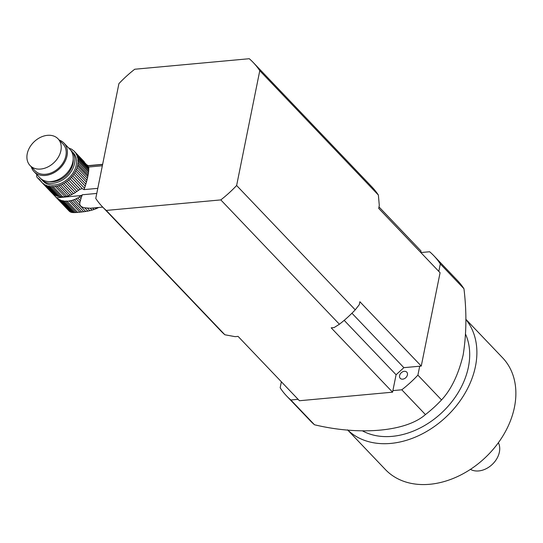 <?xml version="1.0" encoding="UTF-8"?>
<svg xmlns="http://www.w3.org/2000/svg" width="543" height="543" viewBox="0 0 543 543"><rect width="100%" height="100%" fill="white"/><g stroke="black" fill="none" stroke-linecap="round" stroke-linejoin="round"><path stroke-width="0.81" d="M86.765 164.814A3.068 2.281 136.4 0 0 87.233 164.997A22.48 16.731 136.4 0 1 87.538 165.255L88.142 165.819L102.607 164.488M96.769 193.437L82.305 194.767L81.436 195.534A22.48 16.731 136.4 0 1 81.009 195.86L81.667 196.552L82.305 194.767M81.667 196.552L80.982 198.514L79.482 196.939A3.068 2.281 136.4 0 1 81.009 195.86M72.416 212.517L71.486 212.361L59.384 199.675A3.068 2.281 136.4 0 1 60.707 200.245A3.068 2.281 136.4 0 1 60.714 200.252L72.416 212.517L73.563 212.584L62.248 200.727A3.068 2.281 136.4 0 1 63.741 201.025L74.758 212.571L76.203 212.503L65.418 201.195A3.068 2.281 136.4 0 1 67.013 201.202L77.683 212.388L79.896 212.184L69.233 200.998A3.068 2.281 136.4 0 1 70.889 200.693L81.681 212.001L83.717 211.75L72.701 200.204A3.068 2.281 136.4 0 1 74.371 199.614L85.679 211.471L87.851 211.098L84.735 207.826C80.988 207.059 79.359 205.356 79.855 202.709L80.982 198.514M84.735 207.826L90.26 208.234L102.749 207.127M80.31 200.645L77.771 197.985A3.068 2.281 136.4 0 0 76.156 198.833A22.48 16.731 136.4 0 1 74.371 199.614M79.855 202.709L76.156 198.833M62.248 200.727A22.48 16.731 136.4 0 1 60.714 200.252M74.758 212.571L73.563 212.584M65.418 201.195A22.48 16.731 136.4 0 1 63.741 201.025M77.683 212.388L76.203 212.503M69.233 200.998A22.48 16.731 136.4 0 1 67.013 201.202M81.681 212.001L79.896 212.184M72.701 200.204A22.48 16.731 136.4 0 1 70.889 200.693M85.679 211.471L83.717 211.75M79.482 196.939A22.48 16.731 136.4 0 1 77.771 197.985M55.644 196.77L53.078 193.729M69.918 211.716L56.9 198.073A3.068 2.281 136.4 0 1 57.796 198.582A3.068 2.281 136.4 0 1 58.04 198.908L70.61 212.089L69.28 211.186L54.578 195.656M56.9 198.073A22.48 16.731 136.4 0 1 56.594 197.815L55.739 196.987M59.384 199.675A22.48 16.731 136.4 0 1 58.04 198.908M70.61 212.089L71.486 212.361M72.009 194.489L62.262 184.267A3.068 2.281 136.4 0 1 63.884 183.425L73.624 193.641A3.068 2.281 -43.6 0 0 72.009 194.489A22.48 16.731 -43.6 0 1 70.223 195.263L60.477 185.048A3.068 2.281 136.4 0 0 58.807 185.638A22.48 16.731 136.4 0 1 57.001 186.127A3.068 2.281 136.4 0 0 55.338 186.439A22.48 16.731 136.4 0 1 53.119 186.643A3.068 2.281 136.4 0 0 51.524 186.629A22.48 16.731 136.4 0 1 49.847 186.459A3.068 2.281 136.4 0 0 48.361 186.161A22.48 16.731 136.4 0 1 46.827 185.686A3.068 2.281 136.4 0 0 46.813 185.679A3.068 2.281 136.4 0 0 45.49 185.115A22.48 16.731 136.4 0 1 44.146 184.349A3.068 2.281 136.4 0 0 43.902 184.016A3.068 2.281 136.4 0 0 43.012 183.514A22.48 16.731 136.4 0 1 41.906 182.489A22.48 16.731 136.4 0 1 41.899 182.475A3.068 2.281 136.4 0 0 41.485 181.769A3.068 2.281 136.4 0 0 40.99 181.41A22.48 16.731 136.4 0 1 40.175 180.201A5.396 4.018 136.4 0 0 39.761 179.652A5.396 4.018 136.4 0 0 39.49 179.394L37.419 177.71A3.597 2.681 136.4 0 1 37.243 177.541A3.597 2.681 136.4 0 1 36.68 175.538A125.935 93.735 136.4 0 1 36.822 174.568M92.636 208.057L94.02 209.503L89.873 210.677L87.511 208.2M92.052 210.121L90.26 208.234M75.334 192.595L65.588 182.38A3.068 2.281 136.4 0 1 67.115 181.301L76.862 191.516A3.068 2.281 -43.6 0 0 75.334 192.595A22.48 16.731 -43.6 0 1 73.624 193.641M94.02 209.503L96.077 208.722L95.215 207.82M96.077 208.722L97.889 207.894L97.604 207.602M97.889 207.894L98.636 207.507M88.333 173.658L87.79 176.543L77.581 165.846A22.48 16.731 136.4 0 0 77.853 164.509A3.068 2.281 136.4 0 1 78.056 162.886L88.333 173.658L88.563 172.097L78.124 161.156A22.48 16.731 136.4 0 1 78.056 162.886M88.061 175.213L77.853 164.509M88.794 168.473L88.706 170.787L78.036 159.601A22.48 16.731 136.4 0 0 77.785 157.979A3.068 2.281 136.4 0 1 77.411 156.547L88.794 168.473L88.733 167.522L76.855 155.074A22.48 16.731 136.4 0 1 77.411 156.547M88.787 169.511L77.785 157.979M102.349 165.764L88.509 167.04L76.203 153.805A22.48 16.731 136.4 0 0 75.362 152.535A3.068 2.281 136.4 0 1 74.859 152.169A3.068 2.281 136.4 0 1 74.452 151.463L84.341 161.95M87.002 165.126L75.362 152.535M72.762 150.187L72.199 149.596A3.068 2.281 136.4 0 0 72.45 149.929A3.068 2.281 136.4 0 0 73.339 150.431A22.48 16.731 136.4 0 1 74.439 151.456A22.48 16.731 136.4 0 1 74.452 151.463M69.545 148.273L69.524 148.253A3.068 2.281 136.4 0 0 69.531 148.266A3.068 2.281 136.4 0 0 70.855 148.83A22.48 16.731 136.4 0 1 72.199 149.596M41.539 179.516L43.202 181.253A20.695 15.401 -43.6 0 0 68.805 178.118A20.695 15.401 -43.6 0 0 73.149 152.692L71.486 150.947A20.695 15.401 136.4 0 1 74.513 163.579A20.695 15.401 136.4 0 1 60.327 181.131A20.695 15.401 136.4 0 1 41.539 179.516A20.695 15.401 136.4 0 1 40.759 178.599M70.61 150.126A20.695 15.401 136.4 0 1 71.486 150.947M56.553 195.887A3.068 2.281 -43.6 0 0 55.237 195.331L45.49 185.115M49.847 186.459L59.594 196.675A3.068 2.281 -43.6 0 0 58.101 196.376A22.48 16.731 -43.6 0 1 56.567 195.901L46.827 185.686M58.101 196.376L48.361 186.161M59.594 196.675A22.48 16.731 -43.6 0 0 61.271 196.844L51.524 186.629M61.271 196.844A3.068 2.281 -43.6 0 1 62.866 196.858L53.119 186.643M62.866 196.858A22.48 16.731 -43.6 0 0 65.085 196.654L55.338 186.439M65.085 196.654A3.068 2.281 -43.6 0 1 66.741 196.342L57.001 186.127M66.741 196.342A22.48 16.731 -43.6 0 0 68.554 195.853L58.807 185.638M70.223 195.263A3.068 2.281 -43.6 0 0 68.554 195.853M62.262 184.267A22.48 16.731 136.4 0 1 60.477 185.048M89.873 210.677L87.851 211.098M65.588 182.38A22.48 16.731 136.4 0 1 63.884 183.425M76.862 191.516A22.48 16.731 -43.6 0 0 77.289 191.184L78.491 190.288L68.696 180.018A22.48 16.731 136.4 0 1 67.115 181.301M68.696 180.018A3.068 2.281 136.4 0 1 70.074 178.735L80.12 189.269L82.271 188.577L71.479 177.256A22.48 16.731 136.4 0 1 70.074 178.735M78.491 190.288L80.12 189.269M82.142 188.584L83.961 189.622L97.794 188.353M71.479 177.256A3.068 2.281 136.4 0 1 72.674 175.817L84.545 188.265L83.961 189.622M84.545 188.265L85.237 186.12L73.855 174.188A22.48 16.731 136.4 0 1 72.674 175.817M73.855 174.188A3.068 2.281 136.4 0 1 74.832 172.633L85.828 184.158L85.237 186.12M85.828 184.158L86.425 182.081L75.762 170.902A22.48 16.731 136.4 0 1 74.832 172.633M75.762 170.902A3.068 2.281 136.4 0 1 76.488 169.273L86.928 180.215L86.425 182.081M86.928 180.215L87.403 178.267L77.126 167.488A22.48 16.731 136.4 0 1 76.488 169.273M77.126 167.488A3.068 2.281 136.4 0 1 77.581 165.846M87.79 176.543L87.403 178.267M78.124 161.156A3.068 2.281 136.4 0 1 78.036 159.601M88.706 170.787L88.563 172.097M76.855 155.074A3.068 2.281 136.4 0 1 76.699 154.931A3.068 2.281 136.4 0 1 76.203 153.805M88.509 167.04L88.733 167.522M68.635 147.954A22.48 16.731 136.4 0 1 69.524 148.253M41.825 182.285L40.99 181.41M53.329 193.973A3.068 2.281 -43.6 0 0 52.752 193.729A22.48 16.731 -43.6 0 1 52.447 193.464L41.92 182.496L51.7 192.758M52.752 193.729L43.012 183.514M55.237 195.331A22.48 16.731 -43.6 0 1 53.893 194.564L44.146 184.349M49.501 181.606A18.896 14.064 -43.6 0 0 72.952 163.721A18.896 14.064 -43.6 0 0 73.203 158.997M59.268 140.094A20.695 15.401 136.4 0 1 64.02 143.121L69.83 149.21A20.695 15.401 136.4 0 1 72.857 161.841A20.695 15.401 136.4 0 1 58.664 179.394A20.695 15.401 136.4 0 1 39.883 177.778L34.08 171.69A20.695 15.401 136.4 0 1 31.277 166.796M60.897 150.642A19.344 14.396 -43.6 0 0 58.067 138.838A19.344 14.396 -43.6 0 0 34.134 141.771A19.344 14.396 -43.6 0 0 30.075 165.54A19.344 14.396 -43.6 0 0 47.635 167.054A19.344 14.396 -43.6 0 0 60.897 150.642M30.075 165.54L35.051 170.76A19.344 14.396 -43.6 0 0 52.61 172.267A19.344 14.396 -43.6 0 0 65.873 155.861A19.344 14.396 -43.6 0 0 63.049 144.058L58.067 138.838M64.02 143.121A20.695 15.401 136.4 0 1 67.047 155.753A20.695 15.401 136.4 0 1 52.861 173.305A20.695 15.401 136.4 0 1 34.08 171.69M438.812 271.398L440.319 263.939A101.663 75.667 136.4 0 0 433.803 255.699A101.663 75.667 136.4 0 0 429.628 251.748L420.839 252.556M281.369 381.79L280.161 387.79A101.663 75.667 136.4 0 0 286.677 396.037L310.318 420.818A101.663 75.667 136.4 0 0 314.485 424.769C360.104 435.703 406.218 431.57 425.434 414.574A101.663 75.667 136.4 0 0 441.534 399.926C451.138 389.657 458.333 374.745 463.111 355.19C466.512 334.216 466.79 312.062 463.953 288.72A101.663 75.667 136.4 0 0 457.437 280.473L433.803 255.699M298.093 399.322L290.844 399.987A101.663 75.667 136.4 0 1 286.677 396.037M392.881 390.614L401.793 389.793L425.434 414.574M419.691 366.213L417.893 375.145A101.663 75.667 136.4 0 1 401.793 389.793M399.594 375.6A4.5 3.346 136.4 0 1 402.682 371.785A4.5 3.346 136.4 0 1 406.761 372.131A4.5 3.346 136.4 0 1 405.818 377.663A4.5 3.346 136.4 0 1 400.252 378.342A4.5 3.346 136.4 0 1 399.594 375.6M498.379 442.715A19.792 14.729 136.4 0 1 495.739 460.383A19.792 14.729 136.4 0 1 478.682 470.937A19.792 14.729 136.4 0 1 470.442 469.362M465.833 319.257L502.601 357.796A80.968 60.266 136.4 0 1 504.257 433.66A80.968 60.266 136.4 0 1 429.778 484.281A80.968 60.266 136.4 0 1 385.421 469.573L347.554 429.88M465.833 319.44A80.968 60.266 136.4 0 1 464.163 394.673A80.968 60.266 136.4 0 1 390.79 443.414A80.968 60.266 136.4 0 1 347.601 429.886M465.609 334.298A72.871 54.239 136.4 0 1 454.226 398.576A72.871 54.239 136.4 0 1 392.216 436.355A72.871 54.239 136.4 0 1 362.636 430.966M290.844 399.987L314.485 424.769M417.893 375.145L441.534 399.926M440.319 263.939L463.953 288.72M344.187 320.35L396.085 374.751L403.87 367.665L421.259 366.07L440.081 272.729L378.702 208.383L379.292 205.444L378.376 195.039L259.771 70.699A104.365 77.676 -43.6 0 0 253.282 62.54A104.365 77.676 -43.6 0 0 249.271 58.719L134.732 69.239A104.365 77.676 -43.6 0 0 118.91 83.636L95.758 198.446A104.365 77.676 -43.6 0 0 102.254 206.605L220.858 330.945A104.365 77.676 -43.6 0 0 224.87 334.766L106.258 210.426L220.804 199.905L339.409 324.246A104.365 77.676 -43.6 0 0 355.231 309.849L236.626 185.509A104.365 77.676 -43.6 0 1 220.804 199.905M224.87 334.766L235.133 336.66L238.065 336.389L299.444 400.734L392.569 392.182L331.189 327.836L334.121 327.572L339.409 324.246M259.771 70.699L236.626 185.509M355.231 309.849L359.29 304.664L359.88 301.725L421.259 366.07M378.376 195.039A104.365 77.676 -43.6 0 0 371.887 186.88L253.282 62.54M420.744 252.454L421.035 250.995L379 206.924M102.254 206.605A104.365 77.676 -43.6 0 0 106.258 210.426M396.085 374.751L392.569 392.182M351.939 313.223L403.87 367.665M55.685 196.851L52.481 193.498M41.859 182.36L37.419 177.71M40.006 179.937L39.49 179.394M81.436 195.534L56.594 197.815M87.097 165.296L87.538 165.255M102.641 164.312L87.98 165.663M69.287 211.193L55.753 197M84.233 161.726L74.439 151.456M55.698 196.892L52.345 193.376M41.872 182.394L37.243 177.541"/></g></svg>
